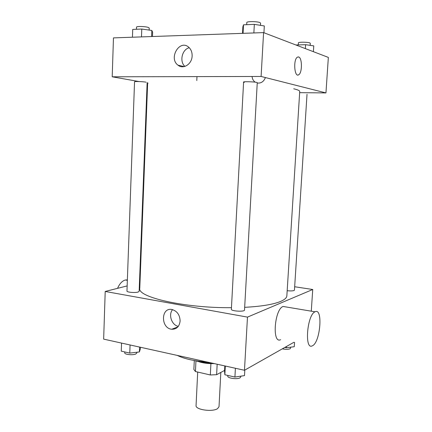 <?xml version="1.0" encoding="UTF-8"?>
<svg xmlns="http://www.w3.org/2000/svg" width="432" height="432" viewBox="0 0 432 432"><rect width="100%" height="100%" fill="white"/><g stroke="black" fill="none" stroke-linecap="round" stroke-linejoin="round"><path stroke-width="0.65" d="M197.694 372.055L196.063 405.54C195.215 409.73 212.512 412.241 217.582 408.618L219.019 406.706L220.822 372.438M210.913 363.625L210.335 374.971L195.442 371.536L193.865 369.473L194.297 360.52M224.57 370.424L216.621 374.695L210.335 374.971M217.166 364.235L216.621 374.695M214.331 363.609C208.051 363.776 202.662 363.064 198.153 361.465M195.955 360.92L195.442 371.536M211.896 363.069C205.519 362.891 199.881 362.081 194.999 360.639M207.549 362.108C194.427 361.103 184.307 358.868 177.19 355.39M293.938 342.274L244.469 370.273L103.653 339.125L105.208 291.46L127.154 285.919M294.667 286.751L312.736 289.494L311.278 311.18M244.669 307.33C261.284 306.428 273.235 304.468 280.525 301.466C284.629 299.711 286.74 297.815 286.859 295.774L299.727 91.498C299.792 90.677 297.783 89.764 293.711 88.771M147.62 83.792L139.779 288.322C137.047 297.124 184.588 308.173 231.455 307.676M139.477 282.809L139.995 282.674M312.736 289.494L247.477 317.115L105.208 291.46M146.016 82.166C142.884 81.562 134.255 81.27 134.546 81.767L126.965 291.049C126.63 292.237 134.946 293.009 138.029 292.07L139.147 291.368L147.139 82.528M287.177 290.704C290.277 291.044 292.55 290.984 294.003 290.536L294.446 290.142L307.022 94.279M244.334 82.382C239.301 81.265 257.348 81.724 257.256 82.712L244.517 310.052C244.75 312.023 230.915 311.197 231.368 309.274L243.599 82.069M247.477 317.115L244.469 370.273M180.112 321.003C179.404 326.597 176.607 329.346 171.725 329.243C160.628 328.315 160.801 307.184 171.925 309.506C177.115 311.018 179.842 314.847 180.112 321.003M280.611 339.703C271.917 344.164 274.444 309.339 283.068 306.466L286.07 306.952M314.982 311.818L315.014 311.807C323.217 307.195 320.366 342.738 312.325 345.816C304.285 350.546 307.028 314.906 314.982 311.818M127.37 279.914L125.356 280.001C122.213 280.865 119.615 283.646 117.563 288.338M178.308 326.354C171.736 325.199 168.14 314.674 172.568 309.647M299.651 92.664L325.955 92.918L261.101 76.464L112.201 76.799L139.028 81.545M147.123 82.976L148.095 83.149M196.976 76.61L196.798 80.541M112.201 76.799L113.465 37.886L263.585 32.611L328.347 57.407L325.955 92.918M252.083 76.486C252.277 78.808 253.206 80.622 254.864 81.934L255.209 82.172L254.864 81.934C253.206 80.622 252.277 78.808 252.083 76.486M257.24 83.02C261.052 83.462 263.779 81.643 265.415 77.56C263.779 81.643 261.052 83.462 257.24 83.02M263.585 32.611L261.101 76.464M192.127 55.928C192.019 64.103 183.281 69.703 177.995 65.167C168.307 58.309 179.582 38.993 188.676 47.185C191.057 49.324 192.208 52.234 192.127 55.928M298.188 56.9L298.658 56.975C302.335 57.834 302.33 73.03 298.685 74.779C294.424 77.9 293.036 59.427 297.416 57.143L298.658 56.975C302.33 57.834 302.324 73.03 298.685 74.779L297.907 75.011M184.918 66.415C179.226 61.598 182.034 49.318 189.259 47.731M263.93 32.746L264.314 25.952L254.335 24.365L243.513 24.818L242.865 26.811L242.514 33.35M254.335 24.365L253.865 32.956M243.513 24.818L243.059 33.334M246.688 24.683L246.802 22.534C246.494 21.298 257.202 21.335 259.918 22.583L260.593 23.144L260.469 25.342M152.474 36.515L152.642 32.2L151.832 30.461L141.782 29.047L132.716 29.425L132.435 37.217M151.832 30.461L151.594 36.547M141.782 29.047L141.491 36.904M136.447 29.268L136.523 27.14C136.247 26.179 144.958 26.347 148.1 27.367L149.224 28.015L149.143 30.083M313.389 51.678L313.767 45.884L305.613 44.68L295.92 44.993M305.613 44.68L305.365 48.605M298.285 44.863L298.409 42.881C298.134 41.947 307.854 42.001 309.879 42.952L310.295 43.292L310.165 45.349M244.814 370.078L244.501 375.608L234.922 377.055L224.851 374.76L224.532 371.115L224.813 365.926M235.402 368.269L234.922 377.055M225.315 366.034L224.851 374.76M227.804 375.43L227.772 376.105C227.302 378.227 237.319 379.631 240.052 377.811L240.77 376.92L240.808 376.164M140.411 347.258L140.346 348.916L139.396 351.94L129.773 353.084L121.257 351.14L121.543 343.084M139.585 347.074L139.396 351.94M130.075 344.974L129.773 353.084M124.762 351.94L124.729 352.847C124.378 354.51 132.602 355.417 135.67 354.046L136.793 353.041L136.82 352.242M294.554 342.392L294.273 346.702L286.378 347.738L284.823 347.431M286.454 346.507L286.378 347.738M282.323 348.851C285.768 349.515 288.419 349.461 290.272 348.7L290.785 347.161M283.1 306.455L315.014 311.807M140.006 282.458L139.493 282.371M127.354 280.336L125.356 280.001M177.833 326.932L171.725 329.243M184.199 66.604L177.995 65.167"/></g></svg>
